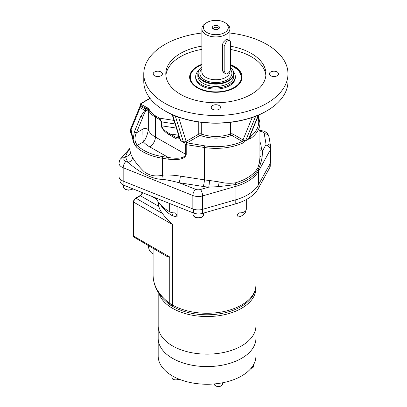 <?xml version="1.0" encoding="UTF-8"?>
<svg xmlns="http://www.w3.org/2000/svg" width="407" height="407" viewBox="0 0 407 407"><rect width="100%" height="100%" fill="white"/><g stroke="black" fill="none" stroke-linecap="round" stroke-linejoin="round"><path stroke-width="0.61" d="M255.845 286.752A48.871 28.215 180 0 1 255.917 288.329L255.917 356.028A48.871 28.215 180 0 1 241.605 375.982A48.871 28.215 180 0 1 188.349 382.097A48.871 28.215 180 0 1 158.181 356.028L158.181 338.37A48.871 28.215 180 0 0 188.349 364.433A48.871 28.215 180 0 0 241.605 358.318A48.871 28.215 180 0 1 188.349 364.433A48.871 28.215 180 0 1 158.181 338.37L158.181 325.941A48.871 28.215 180 0 0 188.349 352.004A48.871 28.215 180 0 0 241.605 345.889A48.871 28.215 180 0 1 188.349 352.004A48.871 28.215 180 0 1 158.181 325.941L158.181 292.165M255.917 338.37A48.871 28.215 180 0 1 241.605 358.318A48.871 28.215 180 0 0 255.917 338.37M255.917 325.941A48.871 28.215 180 0 1 241.605 345.889A48.871 28.215 180 0 0 255.917 325.941M255.917 288.329A48.871 28.215 180 0 1 241.605 308.277A48.871 28.215 180 0 1 192.491 315.262A48.871 28.215 180 0 1 158.974 293.386M210.643 384.167A36.452 21.047 180 0 1 203.454 384.167M173.061 306.644A48.067 27.752 0 0 0 247.802 301.735C253.073 296.891 255.774 291.331 255.917 285.058A48.871 28.215 180 0 1 225.753 311.121A48.871 28.215 180 0 1 172.492 305.006A4.004 2.315 120 0 0 173.061 306.644L170.35 305.077A79.314 45.793 0 0 1 165.964 301.434C157.56 293.666 153.271 284.915 153.093 275.188L153.093 248.448M142.221 192.562A3.297 1.903 -60 0 1 140.028 195.619L135.673 198.133A3.114 1.796 120 0 0 133.471 201.943L133.471 235.958A3.114 1.796 120 0 0 133.735 237.011L166.417 256.14L169.164 257.27L169.744 256.98L169.744 303.418L170.35 305.077M155.942 198.036A52.874 30.525 0 0 0 169.663 211.793A6.41 3.699 0 0 0 171.947 212.642A6.41 3.699 0 0 0 174.71 212.866C175.824 212.866 176.607 214.24 177.06 216.982L172.492 215.822A8.013 4.625 120 0 0 171.271 212.469M158.262 201.979L158.776 206.369A48.871 28.215 180 0 0 162.454 213.517C164.967 217.023 168.315 220.701 172.492 224.547L172.492 305.006L169.744 303.418A80.113 46.256 180 0 1 153.093 275.188M153.093 253.785L152.152 253.246A18.025 10.409 -60 0 1 148.438 245.757M177.06 206.461L177.06 216.982M246.316 199.572L246.316 209.178A6.41 3.699 0 0 1 242.15 212.642L242.15 212.642A6.41 3.699 0 0 1 239.392 212.866C238.054 213.136 237.266 214.509 237.037 216.982C240.262 217.124 243.127 215.466 245.635 212.016L245.701 210.76M237.037 216.982L237.037 203.439M120.06 179.075L120.06 181.049A8.812 5.088 0 0 0 123.865 185.236L193.544 213.034A8.812 5.088 0 0 0 202.488 213.405L235.78 203.815A44.063 25.438 0 0 0 258.089 188.787L269.826 167.552A8.812 5.088 0 0 0 270.243 166.005L270.243 163.4M129.894 148.372L127.6 151.587L125.56 156.603A48.871 28.215 0 0 0 128.052 162.368L125.905 161.513A4.808 2.773 180 0 1 124.354 157.972A4.808 3.5 41.4 0 0 120.747 158.715C120.019 159.117 119.444 160.597 119.022 163.151L119.022 176.562A9.615 5.55 0 0 0 123.168 181.13L192.847 208.928A9.615 5.55 0 0 0 202.605 209.33L235.902 199.74A44.862 25.9 0 0 0 258.613 184.437L270.355 163.207A9.615 5.55 0 0 0 270.808 161.518L270.721 147.044A4.808 3.907 -9.5 0 0 265.98 143.915A4.808 2.773 180 0 1 265.776 145.029A4.808 3.739 28.9 0 1 270.355 149.796A9.615 5.55 0 0 0 270.808 148.107M162.958 179.375A4.808 1.735 85.4 0 0 162.459 175.147C155.693 176.872 149.598 175.732 144.175 171.723C139.011 166.758 135.139 162.011 132.57 157.494A4.808 3.688 147.7 0 1 128.052 162.368C135.984 169.266 149.496 179.375 162.958 179.375C167.633 180.011 172.985 181.12 179.024 182.702L203.124 186.467A48.871 28.215 0 0 0 208.705 187.139L218.498 186.64L235.724 184.554A44.465 25.672 0 0 0 258.231 169.388L259.747 166.097L261.401 160.77L262.108 157.255L262.546 150.865A48.871 28.215 0 0 0 261.365 148.916L259.936 148.901M132.57 157.494A44.063 25.438 180 0 1 130.316 152.289A4.808 3.887 -13.6 0 1 125.56 156.603L124.354 157.972M130.316 152.289L129.894 149.303L129.894 133.114M119.022 163.151A9.615 5.55 0 0 0 123.168 167.72L192.847 195.518A4.808 2.233 111.8 0 1 195.584 189.311A4.808 2.773 180 0 0 200.458 189.509L208.705 187.139A4.808 0.575 94.9 0 0 209.412 180.469A44.063 25.438 180 0 1 204.38 179.863L204.38 147.482A44.063 25.438 0 0 0 243.02 142.964L244.866 140.756L245.584 140.827L255.657 116.3M259.936 157.326L259.493 162.561L257.85 167.75A44.063 25.438 180 0 1 235.541 182.779C230.316 183.643 224.898 183.364 219.292 181.929L209.412 180.469M258.262 115.222L248.418 139.194L249.053 138.339L250.585 138.594A44.063 25.438 0 0 0 259.936 122.924L258.292 115.853M248.418 139.194L245.584 140.827M135.373 142.358L134.544 143.35L133.745 142.994L136.162 146.795A1.201 0.839 133.9 0 1 137.19 145.457L143.371 141.89A34.447 19.887 0 0 0 149.786 146.912L168.437 157.509A1.201 0.254 98.9 0 0 168.122 159.157C179.095 160.414 185.129 158.852 186.223 154.462L186.223 144.648A1.201 0.692 180 0 1 185.694 144.47L185.694 154.284C184.651 158.048 178.897 159.127 168.437 157.509L162.775 156.624A42.862 24.746 180 0 1 137.19 145.457L135.551 142.257C134.585 139.413 134.87 136.269 136.396 132.835L142.938 129.055C142.806 134.875 142.949 139.153 143.371 141.89C145.584 139.448 147.232 135.455 148.316 129.914A3.205 1.852 0 0 0 146.062 128.581A3.205 1.852 0 0 0 142.938 129.055L142.938 116.962C144.266 112.897 145.67 110.765 147.141 110.572L145.625 109.259A3.205 1.379 -49.7 0 1 145.116 110.47L147.141 110.572L147.141 108.939A3.205 1.852 180 0 1 148.316 109.961A26.44 15.263 0 0 0 155.408 117.119L158.969 119.144L161.289 121.769L161.289 125.697C161.777 128.749 164.479 131.812 169.393 134.88L175.819 138.533C177.406 139.362 178.592 139.209 179.37 138.07L179.39 137.632M203.124 186.467A4.808 1.023 -81.1 0 0 204.38 179.863L180.276 176.099A4.808 1.023 -81.1 0 1 179.024 182.702L195.584 189.311M259.936 150.636A4.808 3.749 151.7 0 0 262.546 150.865L265.776 145.029M134.356 143.249L133.165 139.621L131.079 129.65A1.603 0.295 -157.6 0 1 130.561 129.177L139.866 106.603L140.094 107.789L145.116 110.47M134.3 132.041A1.603 0.295 22.4 0 0 136.396 132.835L142.938 116.962A1.603 0.295 -157.6 0 1 140.847 116.168L134.3 132.041L133.165 139.621M130.464 129.965C129.808 134.702 129.808 134.803 130.459 130.265A1.603 0.926 180 0 1 130.438 130.118L130.438 129.787A1.603 0.926 0 0 0 130.459 129.935A1.603 0.31 -6.8 0 1 131.079 129.65L140.094 107.789A3.205 1.852 -60 0 0 140.44 106.202L140.023 105.81L139.871 106.598M130.459 130.265L133.745 142.994M249.053 138.339L258.613 115.064M257.85 116.931A42.862 24.746 180 0 1 249.639 137.184L249.471 137.332M249.552 137.134L249.639 137.184A1.201 0.773 53.6 0 1 250.585 138.594M244.866 140.756L243.01 139.896A1.201 0.692 -60 0 1 242.16 141.371L242.277 141.438A42.862 24.746 180 0 1 204.69 145.833A1.201 0.254 98.9 0 0 204.38 147.482L186.381 144.673A1.201 0.254 98.9 0 1 186.696 143.025L185.231 141.59L183.496 142.221L180.642 140.512L179.757 138.812L172.197 114.642M243.63 140.049L242.277 141.438A1.201 0.605 -114.3 0 1 243.02 142.964M186.381 144.673A3.841 3.027 -154.9 0 1 186.223 144.648L186.574 143.025A1.201 0.651 -57.8 0 0 185.694 144.47L184.152 142.369L186.147 141.397A1.201 0.692 -120 0 0 186.996 142.867L199.613 135.587A0.799 0.463 180 0 1 200.615 135.526A28.042 16.188 0 0 0 231.135 135.526A0.799 0.463 180 0 1 232.138 135.587L242.16 141.371M172.604 114.83L180.642 140.512A0.799 0.448 120.9 0 1 180.662 140.69L179.37 138.07A0.799 0.621 -148.9 0 1 179.248 137.327L178.805 137.775L176.379 137.551L169.953 133.898C164.916 131.14 162.144 128.444 161.64 125.814L161.64 121.886L159.534 118.162A0.799 0.458 119.6 0 0 158.969 119.144M180.662 140.69L183.516 142.394L184.152 142.369A0.799 0.651 54.6 0 0 183.923 142.119M183.516 142.394A0.799 0.448 120.9 0 0 183.496 142.221L175.28 115.975M140.847 116.168L144.76 110.48A3.205 1.852 120 0 0 145.106 108.893L140.44 106.202L140.44 105.316L147.141 108.939A0.799 0.397 113.6 0 1 147.624 107.916L141.005 104.334L141.209 103.566L150.097 98.433M178.642 135.241L169.953 133.898A0.799 0.458 119.6 0 0 169.393 134.88M229.894 33.033A72.1 41.626 180 0 1 287.978 73.865L287.978 81.385A72.1 41.626 180 0 1 266.86 110.821L265.725 111.477A70.503 40.705 180 0 1 250.615 118.116A52.076 30.067 0 0 0 250.463 118.04M181.288 118.04A52.076 30.067 0 0 0 181.135 118.116A70.503 40.705 180 0 1 166.025 111.477L164.891 110.821A72.1 41.626 180 0 1 143.773 81.385L143.773 73.865A72.1 41.626 180 0 1 201.857 33.033M181.135 118.116A95.564 11.686 18.3 0 1 180.515 117.786A71.301 41.163 0 0 0 251.236 117.786A95.564 11.686 -18.3 0 1 250.615 118.116M265.725 111.477L266.86 110.821A72.1 41.626 180 0 1 164.891 110.821M287.978 73.865A72.1 41.626 180 0 1 266.86 103.302A72.1 41.626 180 0 1 188.283 112.322A72.1 41.626 180 0 1 143.773 73.865M154.538 71.983A4.604 2.661 180 0 1 159.554 71.408A4.604 2.661 180 0 1 162.398 73.865A4.604 2.661 180 0 1 157.794 76.526A4.604 2.661 180 0 1 153.185 73.865A4.604 2.661 180 0 1 154.538 71.983M212.617 105.52A4.604 2.661 180 0 1 217.638 104.94A4.604 2.661 180 0 1 220.482 107.397A4.604 2.661 180 0 1 215.878 110.058A4.604 2.661 180 0 1 211.269 107.397A4.604 2.661 180 0 1 212.617 105.52M270.701 71.983A4.604 2.661 180 0 1 275.722 71.408A4.604 2.661 180 0 1 278.566 73.865A4.604 2.661 180 0 1 273.957 76.526A4.604 2.661 180 0 1 269.353 73.865A4.604 2.661 180 0 1 270.701 71.983M230.489 46.215A50.071 28.907 180 0 1 265.944 73.865A50.071 28.907 180 0 1 251.282 94.307A50.071 28.907 180 0 1 196.713 100.57A50.071 28.907 180 0 1 165.807 73.865A50.071 28.907 180 0 1 201.857 46.113M165.883 75.499A50.071 28.907 180 0 1 201.857 49.384M230.489 49.486A50.071 28.907 180 0 1 265.868 75.499M230.489 64.555A26.236 15.145 180 0 1 242.114 77.137A26.236 15.145 180 0 1 234.427 87.846A26.236 15.145 180 0 1 205.835 91.132A26.236 15.145 180 0 1 189.637 77.137A26.236 15.145 180 0 1 201.857 64.331M189.667 77.859A26.236 15.145 180 0 1 189.906 76.43M241.844 76.43A26.236 15.145 180 0 1 242.084 77.859M241.9 79.065A26.038 15.034 0 0 0 241.911 78.587L241.911 77.528L238.848 70.335L230.489 64.906M190.898 81.776A26.038 15.034 0 0 1 189.84 77.528L189.84 78.587A26.038 15.034 0 0 0 189.85 79.065M233.649 71.958A19.801 11.432 180 0 1 235.287 76.516L235.287 77.661A19.801 11.432 180 0 1 215.486 89.092A19.801 11.432 180 0 1 195.686 77.661L195.686 76.516A19.801 11.432 180 0 1 198.809 70.35M230.489 67.496A17.75 10.246 180 0 1 232.076 69.124L232.331 69.455A18.025 10.409 180 0 1 233.903 73.703L233.903 75.992A18.025 10.409 180 0 1 228.622 83.349A18.025 10.409 180 0 1 208.979 85.607A18.025 10.409 180 0 1 197.848 75.992L197.848 73.703A18.025 10.409 180 0 1 199.42 69.455L199.674 69.124A17.75 10.246 180 0 1 201.857 67.023M233.903 73.703A18.025 10.409 180 0 1 228.622 81.059A18.025 10.409 180 0 1 208.979 83.318A18.025 10.409 180 0 1 197.848 73.703M232.076 69.124A17.75 10.246 180 0 1 228.424 80.555A17.75 10.246 180 0 1 205.81 81.746A17.75 10.246 180 0 1 199.674 69.124M225.656 73.769L223.285 72.36L222.548 70.772L222.543 44.449L223.255 42.262L225.788 39.784L227.528 39.438L229.66 40.664A4.004 2.315 120 0 0 226.577 41.738A4.004 2.315 120 0 0 224.827 45.767L224.827 71.932A4.004 2.315 120 0 0 225.656 73.769A4.004 2.315 120 0 0 228.744 72.695A4.004 2.315 120 0 0 230.489 68.666L230.489 42.501A4.004 2.315 120 0 0 229.66 40.664M224.654 22.451L225.788 23.102A14.021 8.094 180 0 1 229.894 28.826A14.021 8.094 180 0 1 225.788 34.549A14.021 8.094 180 0 1 210.511 36.304A14.021 8.094 180 0 1 201.857 28.826A14.021 8.094 180 0 1 205.962 23.102L207.097 22.451A12.419 7.168 180 0 1 224.654 22.451A12.419 7.168 180 0 1 224.654 32.591A12.419 7.168 180 0 1 207.097 32.591A12.419 7.168 180 0 1 207.097 22.451M213.339 28.983A3.587 2.071 0 0 0 219.149 28.363A3.587 2.071 0 0 0 215.878 25.448A3.587 2.071 0 0 0 212.602 28.363A3.587 2.071 0 0 0 213.339 28.983M213.217 28.912A2.661 1.536 180 0 1 213.212 28.826A2.661 1.536 180 0 1 215.878 27.289A2.661 1.536 180 0 1 218.539 28.826A2.661 1.536 180 0 1 218.534 28.912M235.287 76.516A19.801 11.432 180 0 1 215.486 87.948A19.801 11.432 180 0 1 195.686 76.516M222.461 382.804L222.461 384.137A4.004 2.315 180 0 1 222.324 384.732A4.004 2.315 180 0 1 217.933 386.426A4.004 2.315 180 0 1 214.448 384.137L214.448 383.918M178.887 379.085A4.004 2.315 180 0 1 176.928 379.782A4.004 2.315 180 0 1 171.886 377.548L171.886 375.625M253.617 364.591L253.617 366.147A4.004 2.315 180 0 1 251.053 368.304M151.775 196.372L156.451 199.074M160.826 205.031A48.871 28.215 0 0 0 172.492 215.822M134.412 237.663A3.205 1.852 -60 0 1 133.745 236.192L133.745 202.177L172.492 224.547M169.744 256.975L133.745 236.192A1.282 0.738 0 0 1 133.471 235.958M133.471 201.943A1.282 0.738 0 0 0 133.745 202.177A3.205 1.852 -60 0 1 136.009 198.255L140.364 195.742A3.205 1.852 120 0 0 142.521 192.679M162.454 213.517L136.009 198.255A1.282 0.738 60 0 0 135.673 198.133M158.776 206.369L140.364 195.742A1.282 0.738 60 0 0 140.028 195.619M169.663 203.51L169.663 211.793M235.78 203.815L235.78 199.776M202.488 213.405L202.488 209.366M193.544 213.034L193.544 209.183M123.865 185.236L123.865 181.405M258.089 188.787L258.089 185.333M269.826 167.552L269.826 164.153M132.743 188.777A5.21 3.007 180 0 1 126.943 189.774A5.21 3.007 180 0 1 123.428 186.93L123.428 185.053M203.52 213.105L203.52 214.733A5.21 3.007 180 0 1 198.316 217.735A5.21 3.007 180 0 1 193.106 214.733L193.106 212.861M123.168 181.13L123.168 167.72A4.808 2.233 -68.2 0 1 125.905 161.513M192.847 208.928L192.847 195.518A9.615 5.55 0 0 0 202.605 195.92L235.902 186.33A4.808 1.75 -106.1 0 0 235.724 184.554A4.808 1.75 -106.1 0 1 235.541 182.779M200.458 189.509A4.808 1.75 73.9 0 1 202.605 195.92L202.605 209.33M259.936 131.283A4.808 2.773 180 0 1 264.28 133.776A4.808 3.907 -9.5 0 1 269.022 136.91L270.721 147.044M264.28 133.776L265.98 143.915M257.85 167.75A4.808 3.739 -151.1 0 0 258.231 169.388A4.808 3.739 28.9 0 1 258.613 171.026L270.355 149.796L270.355 163.207M261.365 148.916A62.49 36.075 0 0 0 259.936 141.738M127.6 151.587A4.808 4.457 -167.2 0 0 129.894 148.911M219.292 181.929A4.808 0.951 -81.2 0 0 218.498 186.64M180.276 176.099C173.58 175.076 167.643 174.761 162.459 175.147L162.459 158.277L168.122 159.157M149.786 146.912A8.013 4.589 119.6 0 0 155.408 137.073L185.694 154.284A1.201 0.692 0 0 0 186.223 154.462M149.089 109.198A0.799 0.636 156.5 0 0 148.316 109.961L148.316 129.914A26.44 15.263 180 0 0 155.408 137.073L155.408 117.119A0.799 0.458 119.6 0 1 155.967 116.137A25.636 14.8 180 0 1 149.089 109.198A4.004 2.315 0 0 0 147.624 107.916M262.108 157.255A4.808 3.144 -5.6 0 1 259.936 155.408M258.613 184.437L258.613 171.026A44.862 25.9 0 0 1 235.902 186.33L235.902 199.74M130.326 132.682L130.438 130.118A1.603 0.926 180 0 1 130.479 129.904M252.172 117.587L243.01 139.896L232.987 134.112L232.987 122.003M230.484 122.334L230.484 133.959A1.201 0.534 -110.5 0 0 231.135 135.526M232.138 135.587A1.201 0.692 -60 0 0 232.987 134.112A2.004 1.155 0 0 0 230.484 133.959A26.837 15.497 180 0 1 201.267 133.959L201.267 122.334M204.69 145.833L186.996 142.867M136.162 146.795A44.063 25.438 0 0 0 162.459 158.277A1.201 0.254 98.9 0 1 162.775 156.624M198.764 122.003L198.764 134.112L186.147 141.397L178.587 117.236M200.615 135.526A1.201 0.534 -69.5 0 0 201.267 133.959A2.004 1.155 0 0 0 198.764 134.112A1.201 0.692 -120 0 0 199.613 135.587M178.907 136.091L176.379 137.551A0.799 0.458 -60.4 0 0 175.819 138.533M176.404 128.098L161.64 125.814A0.799 0.463 180 0 1 161.289 125.697M161.289 121.769A0.799 0.463 180 0 0 161.64 121.886L175.117 123.972M173.998 120.401L159.534 118.162L155.967 116.137M146.189 107.326A0.799 0.463 120 0 0 145.625 108.308L145.625 109.259L145.106 108.893M141.209 103.566A0.799 0.463 -120 0 0 140.807 103.526L140.023 104.711L140.44 105.316A0.799 0.463 120 0 1 141.005 104.334M240.852 81.776A26.038 15.034 0 0 0 241.911 77.528M230.489 65.034A25.555 14.754 180 0 1 235.943 86.269A25.555 14.754 180 0 1 198.901 88.166A25.555 14.754 180 0 1 197.802 66.702A25.555 14.754 180 0 1 201.857 64.799M230.423 69.429A16.021 9.249 180 0 1 227.203 79.848A16.021 9.249 180 0 1 206.237 80.698A16.021 9.249 180 0 1 201.857 68.829M229.894 71.016L229.894 71.673A14.021 8.094 180 0 1 225.788 77.396A14.021 8.094 180 0 1 210.511 79.151A14.021 8.094 180 0 1 201.857 71.673L201.857 28.826M224.827 71.932L222.543 70.615M224.827 45.767L222.543 44.449M222.461 384.137L222.293 384.864C221.362 385.51 222.995 385.861 218.513 386.65C215.562 386.38 214.245 385.231 214.448 384.137M179.019 379.141L176.877 379.99C172.385 379.97 171.891 378.546 171.886 377.548M253.617 366.147L253.073 367.435L250.849 368.544M255.917 191.956L255.917 285.058M132.896 188.838L132.127 189.382L128.617 190.206L125.168 189.397L123.784 188.146L123.428 186.93M203.52 214.733C203.098 216.27 202.533 217.084 201.821 217.175C199.506 218.274 197.181 218.279 194.846 217.196L193.106 214.733M120.747 158.715L129.894 148.341M259.493 130.388C263.176 130.851 265.13 131.349 265.349 131.873C266.402 132.799 267.608 132.56 269.022 136.91M259.936 157.367L259.936 122.924M130.499 129.68L129.894 133.165M130.561 129.177A1.603 1.603 0 0 0 130.438 129.787M140.023 104.711L140.023 105.81M140.807 103.526L149.949 98.245M189.84 77.528C189.972 73.26 192.547 69.643 197.563 66.677L201.857 64.677M229.894 28.826L229.894 40.837"/></g></svg>
